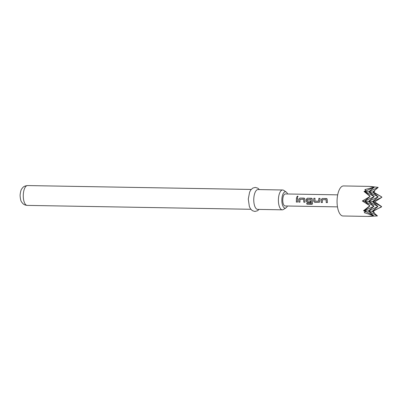 <?xml version="1.0" encoding="UTF-8"?>
<svg xmlns="http://www.w3.org/2000/svg" width="402" height="402" viewBox="0 0 402 402"><rect width="100%" height="100%" fill="white"/><g stroke="black" fill="none" stroke-linecap="round" stroke-linejoin="round"><path stroke-width="0.6" d="M297.55 196.101L298.028 196.387L297.153 197.392L296.696 197.136L297.55 196.101L298.048 196.427M287.626 193.985A8.186 3.377 91 0 0 286.254 192.076A8.186 3.377 91 0 0 281.857 199.724A8.186 3.377 91 0 0 285.978 207.869A8.186 3.377 91 0 0 287.42 206.005M285.978 207.869L283.4 209.502A9.919 4.095 -89 0 1 282.325 209.829A9.919 4.095 -89 0 1 278.405 199.628A9.919 4.095 -89 0 1 282.666 189.99A9.919 4.095 -89 0 1 283.732 190.357L286.254 192.076M282.666 189.99L258.029 189.563A9.919 4.095 91 0 0 253.768 199.201A9.919 4.095 91 0 0 257.687 209.397L282.325 209.829M373.925 187.252L364.815 191.518L374.257 196.593L368.78 191.789L374.342 187.121L364.865 189.588L366.016 190.508L364.021 191.463L370.126 196.457L362.333 200.975L369.88 205.789L363.519 210.688L365.463 211.748L364.262 212.668L373.594 215.678L368.137 216.422L377.438 215.939L372.242 211.291L373.036 211.346L381.654 206.603L374.724 201.834L381.9 197.271L372.493 201.678L374.724 201.834M368.775 216.437L343.006 215.99A15.03 6.201 -89 0 1 337.072 200.538A15.03 6.201 -89 0 1 343.524 185.94L369.297 186.387L374.342 187.121M373.719 212.583L374.222 212.356L373.036 211.346M327.293 200.558L327.384 202.618L326.238 202.593L326.107 199.744L322.394 199.678L322.364 202.528L321.218 202.507L321.173 199.573L322.394 198.447L327.047 198.789L327.293 200.558M319.821 200.427L319.444 202.246L314.816 202.397L313.655 201.206L313.851 198.286L315.002 198.307L314.877 201.146L318.595 201.206L318.871 198.377L320.022 198.402L319.821 200.427M312.344 200.302L312.495 203.97L311.786 204.286L306.957 204.201L306.681 203.141L311.294 203.146L311.037 199.482L307.234 199.503L307.279 201.01L310.545 201.07L310.64 202.322L307.344 202.266L306.178 201.075L306.223 199.317L307.45 198.176L312.103 198.513L312.344 200.302M311.228 203.216L311.088 199.503M304.872 200.171L304.967 202.226L303.817 202.206L303.691 199.357L299.972 199.291L299.947 202.141L298.797 202.116L298.751 199.186L299.977 198.05L304.631 198.382L304.872 200.171M297.4 200.04L297.495 202.095L296.344 202.075L296.455 198L297.601 198.035L297.4 200.04M337.685 194.854L285.335 193.945A6.01 2.482 91 0 0 282.757 199.784A6.01 2.482 91 0 0 285.129 205.97L337.479 206.874M318.645 201.196L318.871 198.377M373.594 215.678L368.277 211.015L372.242 211.291L374.222 212.356M381.347 207.025L372.242 211.291L377.97 206.477L368.277 211.015L374.006 206.206L364.312 210.743L368.277 211.015L377.438 215.939M365.463 211.748L364.312 210.743L373.187 215.512M369.966 196.025L364.815 191.518L368.78 191.789L378.222 196.864L368.528 201.402L372.493 201.678L381.654 206.603M369.88 205.789L364.564 201.131L368.528 201.402L377.97 206.477L372.493 201.678L378.222 196.864L372.744 192.066L373.538 192.121L374.775 191.111L372.744 192.066L381.614 196.834L373.538 192.121M368.78 191.789L372.744 192.066L378.187 187.387L368.78 191.789M378.187 187.387L370.719 186.463M374.775 191.111L374.222 190.824M381.9 197.271L381.614 196.834M363.519 210.688L364.312 210.743L369.694 206.221M362.333 200.975L364.564 201.131L370.126 196.457M364.021 191.463L364.815 191.518L366.016 190.508M374.257 196.593L364.564 201.131L374.006 206.206L368.528 201.402L374.257 196.593M297.54 202.055L296.395 202.04L296.455 198M296.5 198.04L297.646 198.08M296.711 197.156L297.586 196.181M299.998 202.1L298.847 202.08L298.802 199.206L299.977 198.05M305.017 202.186L303.867 202.166L303.736 199.372M300.023 198.091L304.002 198.116M304.048 198.161L304.656 198.402M312.52 203.93L306.957 204.201M306.997 204.126L306.726 203.08M310.686 202.286L307.389 202.226L306.229 201.06L306.274 199.337L307.495 198.221L311.475 198.246M311.52 198.292L312.128 198.533M319.474 202.226L314.866 202.357L313.655 201.206M318.917 198.422L320.067 198.442M313.701 201.191L313.897 198.332L315.047 198.352M322.414 202.487L321.263 202.467L321.223 199.593L322.394 198.447M327.434 202.578L326.283 202.558L326.158 199.764M322.439 198.493L326.414 198.538M326.459 198.578L327.072 198.809M27.195 205.397C23.969 205.09 22.788 203.457 22.793 203.497L21.753 202.196C20.809 201.131 20.256 198.804 20.1 195.211C20.412 191.819 21.035 189.613 21.979 188.593C22.788 187.679 23.306 186.056 27.537 185.563A9.919 4.095 91 0 0 23.281 195.196A9.919 4.095 91 0 0 27.195 205.397L250.843 209.281M259.049 209.422L257.496 210.754L254.893 211.452L252.381 210.683L250.546 208.879L249.356 206.527L248.285 199.101L249.602 192.156L250.873 189.844L252.768 188.101L255.305 187.412L257.883 188.201L259.396 189.588M27.537 185.563L251.19 189.448"/></g></svg>
